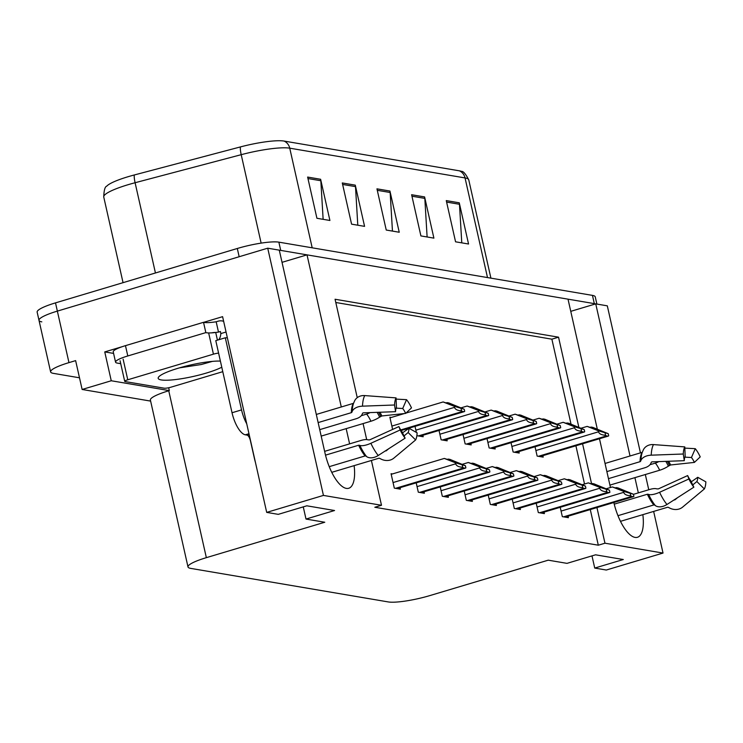 <?xml version="1.0" encoding="UTF-8"?>
<svg xmlns="http://www.w3.org/2000/svg" width="743" height="743" viewBox="0 0 743 743"><rect width="100%" height="100%" fill="white"/><g stroke="black" fill="none" stroke-linecap="round" stroke-linejoin="round"><path stroke-width="1.11" d="M41.803 321.858A32.135 5.415 -12.7 0 1 39.008 320.382A32.135 5.415 -12.7 0 1 57.36 311.113L267.721 248.19L279.284 250.15L325.016 453.091A34.28 12.826 73.3 0 0 348.708 488.281A34.28 12.826 73.3 0 0 354.123 465.638M113.595 353.408L104.754 351.913L122.316 346.656M203.628 322.341L222.594 316.667L266.7 512.391L278.272 514.351L306.831 505.807L334.554 510.515L306.005 519.06L324.765 522.245L206.35 557.659A32.135 5.415 167.3 0 0 187.998 566.937A32.135 5.415 167.3 0 0 190.793 568.404L388.283 601.932A32.135 5.415 167.3 0 0 429.835 595.598L548.241 560.176L567.002 563.361L595.552 554.817L623.284 559.525L594.734 568.07L606.297 570.03L663.025 553.061L653.645 511.416M168.67 387.753L169.311 390.614L111.255 380.76L104.754 351.913M169.311 390.614L168.745 390.781A32.135 5.415 167.3 0 0 150.392 400.05L187.998 566.937M111.255 380.76L82.129 389.471L150.625 401.099M79.501 377.797L53.412 373.367A32.135 5.415 -12.7 0 1 50.617 371.89A32.135 5.415 -12.7 0 1 68.969 362.621L75.628 360.624L82.129 389.471M371.398 460.474L381.493 505.277L323.437 495.414L266.7 512.391M323.437 495.414L267.721 248.19M648.76 489.758L645.333 474.526M640.447 452.868L607.31 305.837L595.747 303.868L630.027 455.988M638.339 492.878L634.903 477.647M613.839 502.509A34.28 12.826 73.3 0 0 637.438 537.291A34.28 12.826 73.3 0 0 642.853 514.648M341.297 406.978L307.017 254.858L568.014 299.16L597.307 429.129M599.471 438.723L610.458 487.51M349.609 443.868L346.173 428.637M578.834 427.225L558.541 337.183L335.065 299.253L357.244 397.663M363.076 423.575L366.689 439.596M663.025 553.061L604.969 543.207L596.935 507.562M591.567 483.73L582.568 443.785M570.763 311.345L595.747 303.868M282.034 262.335L307.017 254.858M591.985 555.885L594.734 568.07M303.255 506.875L306.005 519.06M381.493 505.277L374.825 507.265L598.31 545.204L604.969 543.207M571.033 424.169L551.882 339.179L335.79 302.494M551.882 339.179L558.541 337.183M598.31 545.204L590.276 509.559M584.518 484.018L575.899 445.772M392.443 473.941L391.059 473.709L394.31 488.123L400.375 489.154L400.04 487.687M416.201 482.848L418.309 492.2L424.374 493.231L424.049 491.755M464.208 490.993L466.316 500.355L472.381 501.376L472.046 499.909M488.216 495.07L490.324 504.423L496.389 505.454L496.055 503.977M512.215 499.147L514.323 508.5L520.388 509.531L520.054 508.054M536.214 503.225L538.322 512.577L544.396 513.599L544.062 512.131M440.209 486.925L442.317 496.278L448.382 497.308L448.048 495.832M560.222 507.293L562.33 516.645L568.395 517.676L568.061 516.199M391.264 417.464L389.871 417.232L392.62 429.426M416.962 434.989L417.129 435.732L423.194 436.754L422.86 435.287M415.021 426.371L416.377 432.426M463.028 434.525L465.137 443.877L471.201 444.908L470.867 443.432M487.027 438.602L489.135 447.955L495.2 448.986L494.866 447.509M511.026 442.67L513.134 452.023L519.208 453.054L518.874 451.577M439.02 430.448L441.128 439.8L447.193 440.831L446.859 439.354M535.034 446.747L537.143 456.1L543.207 457.131L542.873 455.654M312.19 247.818L289.742 148.173A42.853 7.216 167.3 0 0 241.206 154.683L135.096 182.732A42.853 7.216 167.3 0 0 128.223 184.663A42.853 7.216 167.3 0 0 103.751 197.025C103.964 190.292 104.958 186.669 106.732 186.177A38.562 6.501 -12.7 0 1 128.093 176.713A38.562 6.501 -12.7 0 1 134.288 174.976L240.398 146.928A38.562 6.501 -12.7 0 1 284.077 141.068L459.378 170.825A38.562 6.501 -12.7 0 1 461.422 171.373C463.233 171.057 465.685 173.899 468.768 179.899A42.853 7.216 167.3 0 0 465.044 177.93L289.742 148.173A10.708 9.77 -80.4 0 0 284.077 141.068M279.303 250.224A32.135 5.415 -12.7 0 1 280.715 250.4L594.316 303.627A32.135 5.415 -12.7 0 1 595.57 303.924M50.617 371.89L39.008 320.382A32.135 5.415 -12.7 0 1 57.36 311.113L239.162 256.734L237.305 248.487A32.135 5.415 -12.7 0 1 278.857 242.153L592.459 295.389A32.135 5.415 -12.7 0 1 595.254 296.866L596.88 304.063M39.008 320.382L37.15 312.144A32.135 5.415 -12.7 0 1 55.502 302.875L237.305 248.487M459.267 202.811L468.554 244.01L455.561 241.809L446.274 200.601L459.267 202.811A8.572 7.82 -80.4 0 1 459.48 204.269L446.608 202.087M355.284 185.156L364.572 226.364L351.578 224.154L342.291 182.954L355.284 185.156A8.572 7.82 -80.4 0 1 355.498 186.623L342.625 184.44M320.623 179.277L329.911 220.476L316.917 218.275L307.63 177.066L320.623 179.277A8.572 7.82 -80.4 0 1 320.837 180.735L307.964 178.552M424.606 196.923L433.893 238.131L420.9 235.921L411.613 194.722L424.606 196.923A8.572 7.82 -80.4 0 1 424.82 198.39L411.947 196.208M389.945 191.044L399.232 232.243L386.239 230.042L376.952 188.833L389.945 191.044A8.572 7.82 -80.4 0 1 390.159 192.502L377.286 190.319M392.453 231.092L390.159 192.502M427.114 236.98L424.82 198.39M323.131 219.324L320.837 180.735M357.792 225.213L355.498 186.623M461.774 242.859L459.48 204.269M601.393 431.116L587.146 426.398L598.291 430.764L598.524 431.794C599.192 433.884 601.551 435.036 605.582 435.249A5.359 2.006 73.3 0 0 606.613 435.89L607.904 436.113A5.359 2.006 73.3 0 0 608.285 436.095A5.359 2.006 73.3 0 0 608.712 435.779L608.248 433.689L592.775 427.355L591.047 427.058L600.715 431.321M581.128 428.2L587.146 426.398M590.351 427.271L591.047 427.058M598.291 430.764L608.248 433.689M605.118 433.16L605.582 435.249M626.581 491.662L612.334 486.944L623.479 491.318L623.711 492.34C624.38 494.429 626.739 495.581 630.77 495.795A5.359 2.006 73.3 0 0 631.791 496.435L633.092 496.658A5.359 2.006 73.3 0 0 633.473 496.64A5.359 2.006 73.3 0 0 633.9 496.333L633.435 494.244L617.962 487.9L616.235 487.612L625.903 491.866M606.316 488.745L612.334 486.944M615.538 487.817L616.235 487.612M623.479 491.318L633.435 494.244M630.296 493.705L630.77 495.795M577.385 427.039L563.148 422.321L574.283 426.696L574.515 427.717C575.193 429.807 577.543 430.959 581.583 431.172A5.359 2.006 73.3 0 0 582.605 431.813L583.905 432.036A5.359 2.006 73.3 0 0 584.277 432.017A5.359 2.006 73.3 0 0 584.713 431.711L584.239 429.621L568.776 423.278L567.039 422.99L576.717 427.244M557.129 424.123L563.148 422.321M566.342 423.194L567.039 422.99M574.283 426.696L584.239 429.621M581.11 429.082L581.583 431.172M553.386 422.962L539.139 418.253L550.284 422.618L550.517 423.649C551.185 425.73 553.544 426.881 557.575 427.104A5.359 2.006 73.3 0 0 558.606 427.736L559.906 427.959A5.359 2.006 73.3 0 0 560.278 427.94A5.359 2.006 73.3 0 0 560.705 427.634L560.241 425.544L544.777 419.21L543.04 418.913L552.708 423.166M533.121 420.055L539.139 418.253M542.344 419.117L543.04 418.913M550.284 422.618L560.241 425.544M557.111 425.015L557.575 427.104M529.378 418.894L515.14 414.176L526.285 418.541L526.518 419.572C527.186 421.662 529.536 422.813 533.576 423.027A5.359 2.006 73.3 0 0 534.598 423.668L535.898 423.891A5.359 2.006 73.3 0 0 536.27 423.863A5.359 2.006 73.3 0 0 536.706 423.556L536.232 421.467L520.769 415.133L519.041 414.835L528.71 419.089M509.122 415.978L515.14 414.176M518.345 415.049L519.041 414.835M526.285 418.541L536.232 421.467M533.102 420.937L533.576 423.027M602.573 487.584L588.335 482.876L599.471 487.241L599.703 488.272C600.381 490.352 602.731 491.504 606.771 491.727A5.359 2.006 73.3 0 0 607.793 492.358L609.093 492.581A5.359 2.006 73.3 0 0 609.464 492.563A5.359 2.006 73.3 0 0 609.901 492.256L609.427 490.166L593.963 483.832L592.227 483.535L601.904 487.789M582.317 484.677L588.335 482.876M591.53 483.739L592.227 483.535M599.471 487.241L609.427 490.166M606.297 489.637L606.771 491.727M578.574 483.517L564.327 478.798L575.472 483.164L575.704 484.195C576.373 486.284 578.732 487.436 582.763 487.649A5.359 2.006 73.3 0 0 583.794 488.29L585.094 488.504A5.359 2.006 73.3 0 0 585.465 488.485A5.359 2.006 73.3 0 0 585.893 488.179L585.428 486.089L569.965 479.755L568.228 479.458L577.896 483.712M558.309 480.6L564.327 478.798M567.531 479.672L568.228 479.458M575.472 483.164L585.428 486.089M582.298 485.56L582.763 487.649M554.566 479.439L540.328 474.721L551.473 479.086L551.696 480.117C552.374 482.207 554.724 483.359 558.764 483.572A5.359 2.006 73.3 0 0 559.785 484.213L561.086 484.436A5.359 2.006 73.3 0 0 561.457 484.417A5.359 2.006 73.3 0 0 561.894 484.111L561.42 482.021L545.956 475.678L544.229 475.39L553.897 479.644M534.31 476.523L540.328 474.721M543.532 475.594L544.229 475.39M551.473 479.086L561.42 482.021M558.29 481.483L558.764 483.572M530.567 475.362L516.32 470.653L527.465 475.018L527.697 476.04C528.366 478.13 530.725 479.281 534.756 479.504A5.359 2.006 73.3 0 0 535.787 480.136L537.087 480.359A5.359 2.006 73.3 0 0 537.458 480.34A5.359 2.006 73.3 0 0 537.895 480.034L537.421 477.944L521.957 471.61L520.221 471.313L529.889 475.566M510.302 472.446L516.32 470.653M519.524 471.517L520.221 471.313M527.465 475.018L537.421 477.944M534.291 477.415L534.756 479.504M255.49 462.629A32.135 12.018 -106.7 0 1 254.347 458.143L250.4 440.627A5.359 2.006 73.3 0 0 247.075 435.11L249.146 434.488M405.13 438.166A24.64 9.213 -106.7 0 1 400.18 429.965L398.917 426.566A14.702 5.498 -106.7 0 0 401.861 431.46L405.13 438.166L378.224 455.487A11.786 8.089 141 0 1 366.615 456.592L365.779 456.007A1.068 0.734 -39 0 0 365.082 455.942L329.223 466.669M325.508 455.143L358.628 445.233L359.872 445.41A11.786 3.975 -25 0 0 370.868 443.283L400.18 429.965M319.731 429.64L356.203 418.727A11.786 7.346 -177.9 0 0 362.203 414.185L362.565 413.312A1.068 0.669 2.1 0 1 363.503 412.839L395.555 411.678L394.552 405L362.5 406.161A11.786 7.346 -177.9 0 0 352.21 411.399L351.838 412.263A1.068 0.669 2.1 0 1 351.29 412.681L318.143 422.591M316.314 414.445L353.241 403.403A1.068 0.929 -152.9 0 0 353.594 403.208M331.74 472.334L378.781 458.264A1.068 0.929 27.1 0 1 379.627 458.357L380.927 459.025A11.786 10.179 -152.9 0 0 393.836 458.143L415.625 439.949L408.13 432.528L404.043 435.937M398.917 426.566L369.605 439.893L367.989 439.856A11.786 3.975 -25 0 0 361.089 440.432L324.626 451.345M361.256 415.699L366.633 414.092A11.786 8.089 -39 0 0 370.005 412.606M396.149 408.139L402.715 408.501A14.702 5.498 -106.7 0 1 405.669 413.396L381.865 415.959L379.627 417.139A11.786 3.975 155 0 1 370.933 421.235L321.19 436.104M388.719 448.735L386.341 450.713A1.068 0.929 27.1 0 1 385.376 450.88M402.53 432.825L409.021 428.284A14.702 5.498 -106.7 0 1 408.13 432.528M395.555 411.678A14.702 5.498 -106.7 0 1 396.446 407.433L396.047 397.886A24.64 9.213 -106.7 0 0 394.552 405M409.021 428.284L417.12 432.835A24.64 9.213 -106.7 0 1 415.625 439.949M402.715 408.501L406.551 399.669A24.64 9.213 -106.7 0 1 411.492 407.879L405.669 413.396M406.551 399.669L396.103 399.102M352.21 411.399A33.574 12.557 -106.7 0 1 353.575 403.245L354.68 400.709A11.786 10.179 27.1 0 1 364.72 395.582L396.047 397.886M227.293 337.517A21.426 8.015 -106.7 0 1 226.801 337.712A21.426 8.015 -106.7 0 1 225.296 337.786L241.549 409.895A21.426 8.015 73.3 0 0 246.741 423.807M225.296 337.786L215.786 340.638L232.03 412.746A21.426 8.015 73.3 0 0 245.339 434.813L247.075 435.11M218.572 339.802A21.426 8.015 73.3 0 0 220.857 333.57L220.392 331.508L218.488 332.084A21.426 3.613 -12.7 0 1 205.848 332.613L203.526 322.313L125.474 345.653A21.426 3.613 167.3 0 0 113.233 351.838L115.555 362.138A21.426 3.613 -12.7 0 1 127.796 355.962L205.848 332.613M120.737 363.689L117.422 363.123A21.426 3.613 -12.7 0 1 115.555 362.138M223.615 321.19L222.185 320.948A10.708 9.77 99.6 0 0 218.071 321.208L216.167 321.775A21.426 3.613 -12.7 0 1 203.526 322.313M216.167 321.775L218.488 332.084M226.058 332.019L220.857 333.57M222.185 320.948A10.708 9.77 99.6 0 1 223.643 321.329M693.86 487.176A24.64 9.213 -106.7 0 1 688.91 478.975L687.646 475.576A14.702 5.498 -106.7 0 0 690.591 480.47L693.86 487.176L666.954 504.497A11.786 8.089 141 0 1 655.345 505.602L654.509 505.017A1.068 0.734 -39 0 0 653.812 504.952L617.953 515.679M614.238 504.153L647.357 494.244L648.602 494.42A11.786 3.975 -25 0 0 659.598 492.293L688.91 478.975M608.461 478.65L644.933 467.737A11.786 7.346 -177.9 0 0 650.933 463.195L651.295 462.322A1.068 0.669 2.1 0 1 652.233 461.849L684.284 460.688L683.281 454.01L651.23 455.171A11.786 7.346 -177.9 0 0 640.94 460.409L640.568 461.273A1.068 0.669 2.1 0 1 640.02 461.691L606.873 471.601M605.043 463.456L641.971 452.413A1.068 0.929 -152.9 0 0 642.323 452.218M620.47 521.345L667.511 507.274A1.068 0.929 27.1 0 1 668.356 507.367L669.647 508.036A11.786 10.179 -152.9 0 0 682.566 507.153L704.355 488.959L696.86 481.538L692.773 484.947M687.646 475.576L658.335 488.903L656.719 488.866A11.786 3.975 -25 0 0 649.819 489.442L633.454 494.336M649.986 464.709L655.363 463.103A11.786 8.089 -39 0 0 658.735 461.617M684.879 457.149L691.445 457.512A14.702 5.498 -106.7 0 1 694.399 462.406L670.595 464.969L668.356 466.149A11.786 3.975 155 0 1 659.663 470.245L609.919 485.114M677.449 497.745L675.071 499.723A1.068 0.929 27.1 0 1 674.105 499.89M691.259 481.835L697.751 477.294A14.702 5.498 -106.7 0 1 696.86 481.538M684.284 460.688A14.702 5.498 -106.7 0 1 685.176 456.443L684.777 446.896A24.64 9.213 -106.7 0 0 683.281 454.01M697.751 477.294L705.85 481.845A24.64 9.213 -106.7 0 1 704.355 488.959M691.445 457.512L695.281 448.679A24.64 9.213 -106.7 0 1 700.222 456.889L694.399 462.406M695.281 448.679L684.832 448.113M640.94 460.409A33.574 12.557 -106.7 0 1 642.305 452.255L643.41 449.719A11.786 10.179 27.1 0 1 653.45 444.593L684.777 446.896M221.776 367.218A34.93 5.888 -12.7 0 1 206.396 373.042A34.93 5.888 -12.7 0 1 171.939 379.933A34.93 5.888 -12.7 0 1 158.473 377.23A34.93 5.888 -12.7 0 1 178.144 368.249A34.93 5.888 -12.7 0 1 220.392 361.089M179.546 367.841L201.26 364.525L212.368 361.386M222.779 371.676L171.094 387.14A5.359 0.901 -12.7 0 1 164.175 388.19L125.177 381.577A5.359 0.901 -12.7 0 1 124.713 381.326A5.359 0.901 -12.7 0 1 127.768 379.784L213.436 354.16A5.359 0.901 -12.7 0 1 218.591 353.111M211.634 332.864A5.359 0.901 -12.7 0 1 215.6 332.483M505.379 414.817L491.132 410.099L502.277 414.464L502.509 415.495C503.178 417.585 505.537 418.736 509.568 418.95A5.359 2.006 73.3 0 0 510.599 419.591L511.899 419.814A5.359 2.006 73.3 0 0 512.271 419.795A5.359 2.006 73.3 0 0 512.707 419.489L512.233 417.399L496.77 411.055L495.033 410.768L504.701 415.021M485.114 411.901L491.132 410.099M494.336 410.972L495.033 410.768M502.277 414.464L512.233 417.399M509.104 416.86L509.568 418.95M481.38 410.74L467.133 406.031L478.278 410.396L478.511 411.418C479.179 413.507 481.529 414.659 485.569 414.882A5.359 2.006 73.3 0 0 486.591 415.513L487.891 415.736A5.359 2.006 73.3 0 0 488.272 415.718A5.359 2.006 73.3 0 0 488.699 415.411L488.225 413.322L472.762 406.988L471.034 406.69L480.702 410.944M461.115 407.823L467.133 406.031M470.338 406.895L471.034 406.69M478.278 410.396L488.225 413.322M485.095 412.792L485.569 414.882M457.372 406.672L443.125 401.954L454.27 406.319L454.502 407.35C455.171 409.439 457.53 410.591 461.57 410.805A5.359 2.006 73.3 0 0 462.592 411.446L463.892 411.659A5.359 2.006 73.3 0 0 464.264 411.641A5.359 2.006 73.3 0 0 464.7 411.334L464.226 409.244L448.763 402.91L447.026 402.613L456.704 406.867M390.01 417.845L404.443 413.526M406.022 413.052L443.125 401.954M446.329 402.827L447.026 402.613M454.27 406.319L464.226 409.244M461.097 408.715L461.57 410.805M506.559 471.294L492.321 466.576L503.466 470.941L503.698 471.972C504.367 474.062 506.717 475.214 510.757 475.427A5.359 2.006 73.3 0 0 511.778 476.068L513.079 476.282A5.359 2.006 73.3 0 0 513.459 476.263A5.359 2.006 73.3 0 0 513.887 475.957L513.413 473.867L497.949 467.533L496.222 467.236L505.89 471.489M486.303 468.378L492.321 466.576M495.525 467.449L496.222 467.236M503.466 470.941L513.413 473.867M510.283 473.337L510.757 475.427M482.56 467.217L468.313 462.499L479.458 466.864L479.69 467.895C480.359 469.985 482.718 471.136 486.758 471.35A5.359 2.006 73.3 0 0 487.78 471.991L489.08 472.214A5.359 2.006 73.3 0 0 489.451 472.195A5.359 2.006 73.3 0 0 489.888 471.879L489.414 469.799L473.95 463.456L472.214 463.168L481.891 467.421M462.304 464.301L468.313 462.499M471.517 463.372L472.214 463.168M479.458 466.864L489.414 469.799M486.284 469.26L486.758 471.35M458.561 463.14L444.314 458.431L455.459 462.796L455.691 463.818C456.36 465.907 458.71 467.059 462.75 467.282A5.359 2.006 73.3 0 0 463.771 467.914L465.072 468.136A5.359 2.006 73.3 0 0 465.452 468.118A5.359 2.006 73.3 0 0 465.88 467.811L465.406 465.722L449.942 459.388L448.215 459.09L457.883 463.344M391.199 474.313L444.314 458.431M447.518 459.295L448.215 459.09M455.459 462.796L465.406 465.722M462.276 465.192L462.75 467.282M68.969 362.621L55.502 302.875M206.35 557.659L168.745 390.781M134.288 174.976A10.708 2.248 -104.8 0 0 135.096 182.732L155.436 272.978M459.378 170.825A10.708 9.77 99.6 0 1 465.044 177.93L487.501 277.566M261.137 243.119L241.206 154.683A10.708 2.248 -104.8 0 1 240.398 146.928M278.857 242.153L280.715 250.4M592.459 295.389L594.316 303.627M539.65 456.527L607.904 436.113M538.35 456.304L606.613 435.89M535.889 450.527L598.524 431.794M564.838 517.072L633.092 496.658M563.538 516.849L631.791 496.435M561.076 511.082L623.711 492.34M515.651 452.45L583.905 432.036M514.351 452.227L582.605 431.813M511.881 446.459L574.515 427.717M491.643 448.382L559.906 427.959M490.343 448.159L558.606 427.736M487.882 442.382L550.517 423.649M467.644 444.305L535.898 423.891M466.344 444.082L534.598 423.668M463.873 438.305L526.518 419.572M540.839 513.004L609.093 492.581M539.539 512.781L607.793 492.358M537.068 507.005L599.703 488.272M516.831 508.927L585.094 488.504M515.531 508.704L583.794 488.29M513.069 502.927L575.704 484.195M492.832 504.85L561.086 484.436M491.532 504.627L559.785 484.213M489.061 498.85L551.696 480.117M468.824 500.773L537.087 480.359M467.523 500.559L535.787 480.136M465.062 494.782L527.697 476.04M365.082 455.942A32.135 12.018 -106.7 0 1 358.628 445.233M351.29 412.681A32.135 12.018 -106.7 0 1 353.241 403.403M366.633 414.092A21.426 8.015 -106.7 0 1 370.933 421.235M377.082 412.346A25.346 9.483 -106.7 0 1 379.627 417.139M378.614 412.291A26.423 9.882 -106.7 0 1 380.741 416.396M386.648 450.072A26.702 9.984 -106.7 0 1 386.341 450.713M379.97 412.244A26.702 9.984 -106.7 0 1 381.865 415.959M378.224 455.487A36.648 13.708 -106.7 0 1 370.868 443.283M362.5 406.161A36.648 13.708 -106.7 0 1 364.72 395.582M366.615 456.592A33.574 12.557 -106.7 0 1 359.872 445.41M365.779 456.007A32.497 12.157 -106.7 0 1 359.259 445.187M351.838 412.263A32.497 12.157 -106.7 0 1 353.166 404.378L353.575 403.245M248.979 433.726L245.339 434.813M127.796 355.962L125.474 345.653M241.549 409.895L232.03 412.746M653.812 504.952A32.135 12.018 -106.7 0 1 647.357 494.244M640.02 461.691A32.135 12.018 -106.7 0 1 641.971 452.413M655.363 463.103A21.426 8.015 -106.7 0 1 659.663 470.245M665.812 461.357A25.346 9.483 -106.7 0 1 668.356 466.149M667.344 461.301A26.423 9.882 -106.7 0 1 669.471 465.406M675.378 499.082A26.702 9.984 -106.7 0 1 675.071 499.723M668.691 461.254A26.702 9.984 -106.7 0 1 670.595 464.969M666.954 504.497A36.648 13.708 -106.7 0 1 659.598 492.293M651.23 455.171A36.648 13.708 -106.7 0 1 653.45 444.593M655.345 505.602A33.574 12.557 -106.7 0 1 648.602 494.42M654.509 505.017A32.497 12.157 -106.7 0 1 647.989 494.197M640.568 461.273A32.497 12.157 -106.7 0 1 641.896 453.388L642.305 452.255M217.439 340.136L215.721 332.502M213.436 354.16L208.792 333.561M127.768 379.784L123.124 359.185M443.636 440.227L511.899 419.814M442.336 440.005L510.599 419.591M439.875 434.228L502.509 415.495M419.637 436.15L487.891 415.736M418.337 435.937L486.591 415.513M415.876 430.16L478.511 411.418M401.099 430.448L463.892 411.659M400.765 429.937L462.592 411.446M391.867 426.083L454.502 407.35M444.825 496.705L513.079 476.282M443.525 496.482L511.778 476.068M441.054 490.705L503.698 471.972M420.817 492.628L489.08 472.214M419.526 492.405L487.78 471.991M417.055 486.628L479.69 467.895M396.818 488.55L465.072 468.136M395.517 488.337L463.771 467.914M393.056 482.56L455.691 463.818M468.768 179.899L490.909 278.151M103.751 197.025L123.05 282.665M539.855 456.564L608.285 436.095M565.042 517.109L633.473 496.64M515.846 452.487L584.277 432.017M491.847 448.41L560.278 427.94M467.839 444.333L536.27 423.863M541.034 513.032L609.464 492.563M517.035 508.955L585.465 488.485M493.027 504.887L561.457 484.417M469.028 500.81L537.458 480.34M124.713 381.326L120.069 360.726M443.84 440.265L512.271 419.795M419.832 436.187L488.272 415.718M401.155 430.522L464.264 411.641M445.02 496.733L513.459 476.263M421.021 492.665L489.451 472.195M397.013 488.588L465.452 468.118"/></g></svg>
